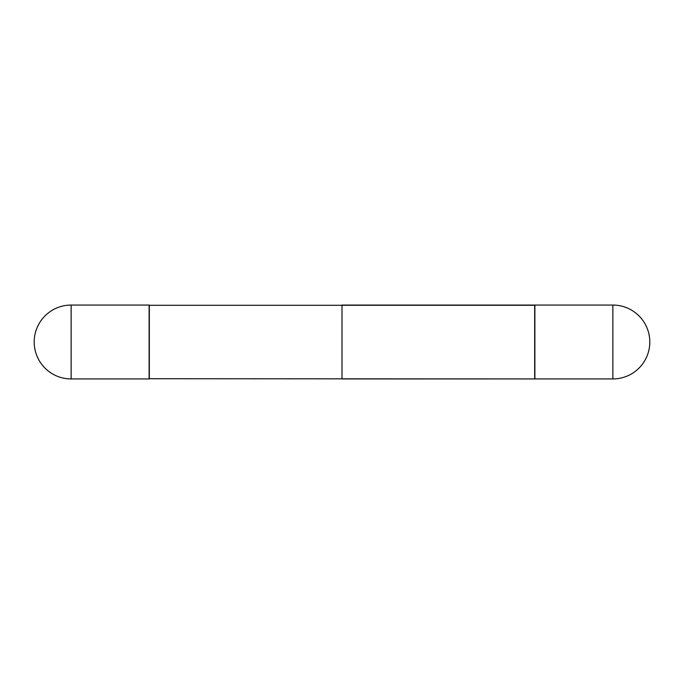 <?xml version="1.0" encoding="UTF-8"?>
<svg xmlns="http://www.w3.org/2000/svg" width="684" height="684" viewBox="0 0 684 684"><rect width="100%" height="100%" fill="white"/><g stroke="black" fill="none" stroke-linecap="round" stroke-linejoin="round"><path stroke-width="1.03" d="M71.136 305.064L149.112 305.064L149.112 378.936L71.136 378.936A36.936 36.936 0 0 1 34.2 342A36.936 36.936 0 0 1 71.136 305.064L71.136 378.936M149.112 305.278L534.888 305.278L534.674 378.936L342 378.936L342 305.064L534.674 305.064L534.674 378.936L149.112 378.722M534.888 305.064L534.888 378.936L534.888 305.064L612.864 305.064L612.864 378.936L534.888 378.936L612.864 378.936A36.936 36.936 0 0 0 649.8 342A36.936 36.936 0 0 0 612.864 305.064L612.864 378.936A36.936 36.936 0 0 0 649.8 342A36.936 36.936 0 0 0 612.864 305.064L534.888 305.064M149.326 305.064L149.326 378.936"/></g></svg>
